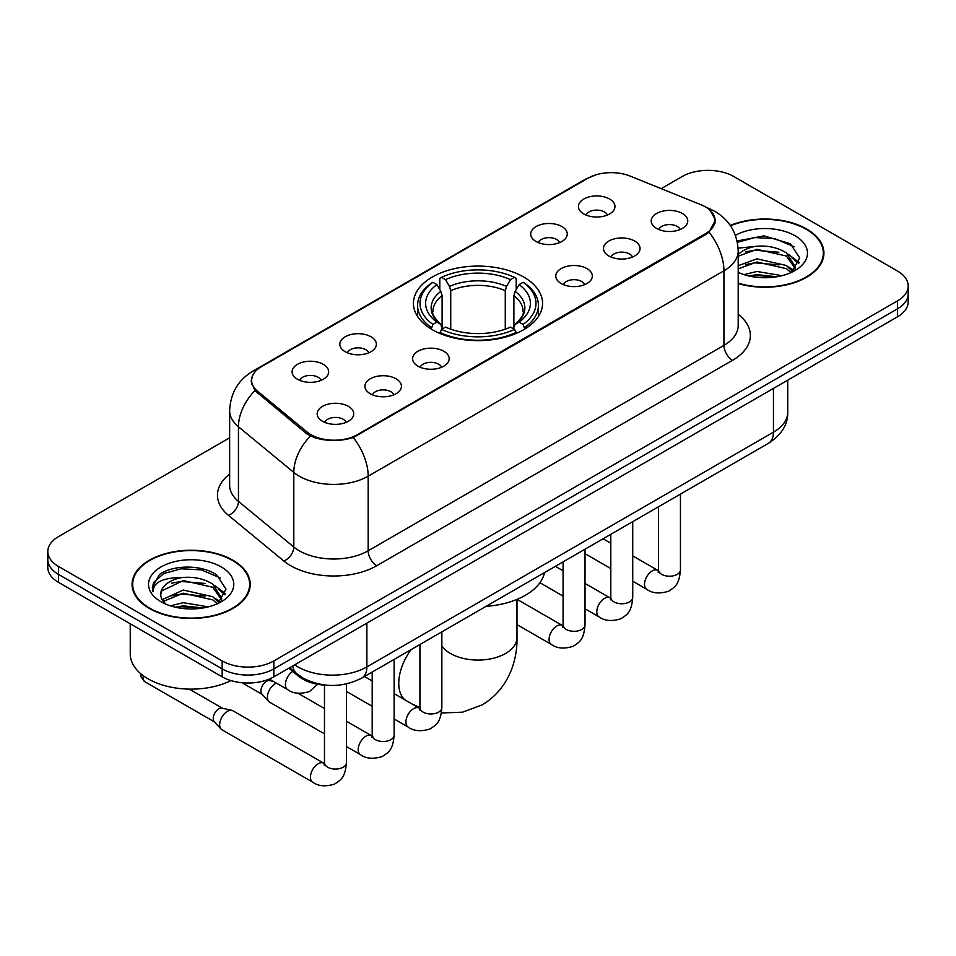 <?xml version="1.0" encoding="UTF-8"?>
<svg xmlns="http://www.w3.org/2000/svg" width="956" height="956" viewBox="0 0 956 956"><rect width="100%" height="100%" fill="white"/><g stroke="black" fill="none" stroke-linecap="round" stroke-linejoin="round"><path stroke-width="1.43" d="M523.649 277.001A64.566 37.272 0 0 0 453.287 268.923A64.566 37.272 0 0 0 413.434 303.363A64.566 37.272 0 0 0 432.351 329.712A64.566 37.272 0 0 0 502.713 337.803A64.566 37.272 0 0 0 542.566 303.363A64.566 37.272 0 0 0 523.649 277.001M536.053 241.498A18.272 10.552 180 0 1 532.432 238.51A18.272 10.552 180 0 1 538.479 225.401A18.272 10.552 180 0 1 561.901 226.572A18.272 10.552 180 0 1 565.522 238.51A18.272 10.552 180 0 1 536.053 241.498M559.678 242.585A10.958 6.333 0 0 0 556.727 239.502A10.958 6.333 0 0 0 545.924 237.901A10.958 6.333 0 0 0 538.288 242.585M345.176 351.7A18.272 10.552 180 0 1 341.543 348.713A18.272 10.552 180 0 1 347.602 335.604A18.272 10.552 180 0 1 371.012 336.775A18.272 10.552 180 0 1 374.644 348.713A18.272 10.552 180 0 1 345.176 351.7M368.789 352.788A10.958 6.333 0 0 0 365.849 349.705A10.958 6.333 0 0 0 355.046 348.104A10.958 6.333 0 0 0 347.398 352.788M297.447 379.245A18.272 10.552 180 0 1 293.827 376.27A18.272 10.552 180 0 1 299.885 363.149A18.272 10.552 180 0 1 323.295 364.332A18.272 10.552 180 0 1 326.916 376.27A18.272 10.552 180 0 1 297.447 379.245M321.073 380.345A10.958 6.333 0 0 0 318.121 377.262A10.958 6.333 0 0 0 307.33 375.66A10.958 6.333 0 0 0 299.682 380.345M583.781 213.941A18.272 10.552 180 0 1 580.149 210.953A18.272 10.552 180 0 1 586.207 197.844A18.272 10.552 180 0 1 609.617 199.027A18.272 10.552 180 0 1 613.25 210.953A18.272 10.552 180 0 1 583.781 213.941M607.395 215.04A10.958 6.333 0 0 0 604.455 211.957A10.958 6.333 0 0 0 593.652 210.344A10.958 6.333 0 0 0 586.004 215.04M608.841 255.969A18.272 10.552 180 0 1 605.22 252.982A18.272 10.552 180 0 1 611.266 239.872A18.272 10.552 180 0 1 634.688 241.043A18.272 10.552 180 0 1 638.309 252.982A18.272 10.552 180 0 1 608.841 255.969M632.466 257.056A10.958 6.333 0 0 0 629.514 253.973A10.958 6.333 0 0 0 618.711 252.372A10.958 6.333 0 0 0 611.075 257.056M561.124 283.514A18.272 10.552 180 0 1 557.503 280.538A18.272 10.552 180 0 1 563.55 267.417A18.272 10.552 180 0 1 586.96 268.6A18.272 10.552 180 0 1 590.593 280.538A18.272 10.552 180 0 1 561.124 283.514M584.737 284.613A10.958 6.333 0 0 0 581.798 281.53A10.958 6.333 0 0 0 570.995 279.929A10.958 6.333 0 0 0 563.347 284.613M417.963 366.172A18.272 10.552 180 0 1 414.33 363.184A18.272 10.552 180 0 1 420.389 350.075A18.272 10.552 180 0 1 443.799 351.246A18.272 10.552 180 0 1 447.432 363.184A18.272 10.552 180 0 1 417.963 366.172M441.576 367.259A10.958 6.333 0 0 0 438.637 364.176A10.958 6.333 0 0 0 427.834 362.575A10.958 6.333 0 0 0 420.186 367.259M370.235 393.717A18.272 10.552 180 0 1 366.614 390.741A18.272 10.552 180 0 1 372.673 377.632A18.272 10.552 180 0 1 396.083 378.803A18.272 10.552 180 0 1 399.704 390.741A18.272 10.552 180 0 1 370.235 393.717M393.86 394.816A10.958 6.333 0 0 0 390.908 391.733A10.958 6.333 0 0 0 380.118 390.132A10.958 6.333 0 0 0 372.47 394.816M322.519 421.273A18.272 10.552 180 0 1 318.898 418.286A18.272 10.552 180 0 1 324.944 405.177A18.272 10.552 180 0 1 348.366 406.36A18.272 10.552 180 0 1 351.987 418.286A18.272 10.552 180 0 1 322.519 421.273M346.132 422.373A10.958 6.333 0 0 0 343.192 419.29A10.958 6.333 0 0 0 332.389 417.676A10.958 6.333 0 0 0 324.741 422.373M656.569 228.412A18.272 10.552 180 0 1 652.936 225.425A18.272 10.552 180 0 1 658.995 212.316A18.272 10.552 180 0 1 682.405 213.499A18.272 10.552 180 0 1 686.038 225.425A18.272 10.552 180 0 1 656.569 228.412M680.182 229.512A10.958 6.333 0 0 0 677.242 226.429A10.958 6.333 0 0 0 666.44 224.815A10.958 6.333 0 0 0 658.792 229.512M701.011 204.751A32.886 18.989 180 0 1 705.409 206.878A32.886 18.989 180 0 1 715.04 220.31A32.886 18.989 180 0 1 705.409 233.73L357.401 434.657A32.886 18.989 180 0 1 307.211 432.112L257.534 391.159A32.886 18.989 180 0 1 251.595 380.273A32.886 18.989 180 0 1 261.227 366.841L587.964 178.21A32.886 18.989 180 0 1 630.088 176.083L701.011 204.751M327.382 685.249A36.543 21.104 180 0 1 298.631 676.262L288.843 668.196M738.199 283.574A59.081 34.105 0 0 0 823.929 253.137A59.081 34.105 0 0 0 806.625 229.01A59.081 34.105 0 0 0 730.288 225.461M232.929 560.228A59.081 34.105 0 0 0 168.543 552.831A59.081 34.105 0 0 0 132.071 584.343A59.081 34.105 0 0 0 149.375 608.47A59.081 34.105 0 0 0 213.762 615.855A59.081 34.105 0 0 0 250.245 584.343A59.081 34.105 0 0 0 232.929 560.228M132.681 587.414A59.081 34.105 0 0 0 132.478 588.322M710.332 210.511L715.47 220.107L709.029 232.153L705.839 234.459L353.278 437.549C340.24 441.469 327.203 441.469 314.166 437.549L306.78 433.809L254.894 390.61L251.165 381.133L252.85 375.087M229.643 437.788L58.507 536.603A36.543 21.104 0 0 0 47.8 551.528L47.8 567.434A36.543 21.104 0 0 0 58.507 582.359L222.162 676.848L222.162 668.889A36.543 21.104 0 0 0 273.846 668.889L897.493 308.836A36.543 21.104 0 0 0 908.2 293.91A36.543 21.104 0 0 1 897.493 308.836L273.846 668.889A36.543 21.104 0 0 1 222.162 668.889L58.507 574.401L222.162 668.889L222.162 660.931A36.543 21.104 0 0 0 273.846 660.931L897.493 300.877A36.543 21.104 0 0 0 908.2 285.952A36.543 21.104 0 0 0 897.493 271.038L733.838 176.549A36.543 21.104 0 0 0 682.154 176.549L661.182 188.655M47.8 559.475A36.543 21.104 0 0 0 58.507 574.401A36.543 21.104 0 0 1 47.8 559.475M47.8 551.528A36.543 21.104 0 0 0 58.507 566.442L222.162 660.931M249.839 588.322A59.081 34.105 0 0 0 249.636 587.414M823.522 257.116A59.081 34.105 0 0 0 823.319 256.208M222.162 676.848A36.543 21.104 0 0 0 273.846 676.848L897.493 316.795A36.543 21.104 0 0 0 908.2 301.869L908.2 285.952M738.199 283.179A58.471 33.759 0 0 0 823.319 253.137A58.471 33.759 0 0 0 806.195 229.261A58.471 33.759 0 0 0 730.515 225.807M744.055 274.623L756.961 271.468L781.996 275.675M749.098 276.009L756.961 274.623L776.738 276.774M738.199 265.672L756.961 258.837L786.382 265.493L792.644 271.468M738.199 268.827L756.961 261.992L786.382 268.648L791.006 272.568M738.116 248.166L755.264 246.385A30.461 17.578 0 0 0 738.199 254.559M755.264 246.385C766.951 245.166 777.324 247.317 786.382 252.862L795.296 266.891L795.081 269.21M738.199 256.196L756.961 249.361L786.382 256.017L795.201 268.469M738.199 271.719L739.502 272.926M738.199 272.352A42.638 24.617 0 0 0 794.986 270.536A42.638 24.617 0 0 0 794.986 235.726A42.638 24.617 0 0 0 735.403 235.331M791.52 272.341L799.718 257.917L790.361 243.744L764.011 235.869L737.088 240.984M737.375 242.346L754.798 237.59L774.898 238.642L794.125 246.756M745.369 251.966L754.798 250.221L778.901 252.253M791.974 257.917L798.75 263.581M745.369 264.597L754.798 262.852L778.901 264.884M791.974 270.548L792.966 271.193M749.91 276.188L754.798 275.483L776.284 276.846M788.365 254.308L799.132 262.458M788.365 266.939L793.97 270.321M149.805 608.219A58.471 33.759 0 0 0 213.535 615.533A58.471 33.759 0 0 0 249.636 584.343A58.471 33.759 0 0 0 232.499 560.479A58.471 33.759 0 0 0 168.782 553.154A58.471 33.759 0 0 0 132.681 584.343A58.471 33.759 0 0 0 149.805 608.219M130.243 623.778L130.243 653.976A60.909 35.169 0 0 0 148.084 678.832A60.909 35.169 0 0 0 230.958 680.588M170.359 605.841L183.277 602.686L208.312 606.881M175.414 607.227L183.277 605.841L203.054 607.98M162.15 599.651L183.277 590.043L212.698 596.699L218.96 602.674M163.201 601.384L183.277 593.21L212.698 599.866L217.323 603.786M217.837 603.547L226.034 589.135L216.677 574.95C201.812 564.303 172.355 564.793 159.353 574.604L152.327 587.45L152.996 591.585C153.39 582.324 162.914 577.663 181.58 577.603A30.461 17.578 0 0 0 160.704 594.297A30.461 17.578 0 0 0 162.185 599.711L165.818 604.144M181.58 577.603C193.267 576.372 203.628 578.535 212.698 584.068L221.613 598.098L221.398 600.428M160.704 594.644L161.743 590.904L183.277 580.579L212.698 587.235L221.517 599.675M221.302 566.944A42.638 24.617 0 0 0 161.014 566.944A42.638 24.617 0 0 0 161.014 601.754A42.638 24.617 0 0 0 221.302 601.754A42.638 24.617 0 0 0 221.302 566.944M152.327 587.749L153.653 582.551L163.703 573.552L181.102 568.796L201.202 569.848L220.442 577.962M171.686 583.172L181.102 581.427L205.217 583.471M218.291 589.135L225.066 594.799M171.686 595.815L181.102 594.058L205.217 596.102M218.291 601.766L219.282 602.411M176.227 607.407L181.102 606.69L202.6 608.064M214.682 585.526L225.449 593.676M214.682 598.157L220.286 601.527M431.18 329.031L432.913 324.419A57.981 33.472 0 0 1 432.913 282.307L436.904 284.601A52.377 30.245 0 0 0 436.904 322.112L440.835 324.347L442.114 329.055M442.114 327.131L442.114 295.643L440.835 291.389L436.904 284.601M439.796 289.596L439.796 278.316L441.529 277.336A57.981 33.472 0 0 1 514.471 277.336L510.48 279.63A52.377 30.245 0 0 0 445.52 279.63L449.451 286.418L450.73 290.672L450.73 329.175M505.27 329.175L505.27 290.672L506.549 286.418L510.48 279.63M486.054 606.343A67.004 38.682 0 0 0 544.514 572.584M439.796 332.377A60.419 34.882 0 0 0 516.204 332.377L514.471 329.39A57.981 33.472 0 0 1 441.529 329.39L439.796 333.405M516.204 333.405L516.204 332.377M432.913 282.307L431.18 283.299A60.419 34.882 0 0 0 417.581 305.346A60.419 34.882 0 0 0 431.18 327.406M514.471 277.336L516.204 278.316L516.204 289.596M441.529 329.39L445.52 327.083A52.377 30.245 0 0 0 510.48 327.083L514.471 329.39M436.904 322.112L432.913 324.419M445.52 279.63L441.529 277.336M440.835 291.389A46.856 27.055 0 0 0 440.835 324.347L441.063 324.49C434.406 318.061 431.694 313.688 432.925 311.393A45.075 26.027 0 0 1 442.114 295.643M524.82 327.406A60.419 34.882 0 0 0 538.419 305.346A60.419 34.882 0 0 0 524.82 283.299L523.087 282.307A57.981 33.472 0 0 1 523.087 324.419L524.82 329.031M523.087 324.419L519.096 322.112A52.377 30.245 0 0 0 519.096 284.601L523.087 282.307M519.096 284.601L515.165 291.389L513.886 295.643L513.886 327.131L515.165 324.347L519.096 322.112M513.886 295.643A45.075 26.027 0 0 1 523.075 311.393C524.294 313.699 521.594 318.073 514.937 324.49L515.165 324.347A46.856 27.055 0 0 0 515.165 291.389M513.886 329.055L513.886 327.131M324.478 733.861L269.664 702.206A10.958 6.333 -60 0 1 268.779 701.501A10.958 6.333 -60 0 1 267.393 697.187A10.958 6.333 -60 0 1 275.149 683.767A10.958 6.333 -60 0 1 276.439 683.146M268.779 701.501L261.932 694.092A7.923 4.577 -60 0 1 260.928 690.973A7.923 4.577 -60 0 1 266.533 681.281A7.923 4.577 -60 0 1 269.723 680.588L273.476 681.437M346.407 683.934L346.407 762.733C345.164 778.196 340.706 779.845 334.576 784.075C325.518 786.872 318.24 786.238 312.731 782.175L221.935 729.763A10.958 6.333 -60 0 1 221.063 729.058A10.958 6.333 -60 0 1 219.665 724.744A10.958 6.333 -60 0 1 227.42 711.312A10.958 6.333 -60 0 1 231.854 710.356A10.958 6.333 -60 0 1 232.906 710.774L324.442 763.581M221.063 729.058L214.216 721.637A7.923 4.577 -60 0 1 213.212 718.53A7.923 4.577 -60 0 1 218.805 708.826A7.923 4.577 -60 0 1 222.007 708.145L231.854 710.356M257.534 391.159L257.534 393.215M307.211 432.112L307.211 434.144M357.401 434.657L357.401 435.625M705.409 233.73L705.409 234.71M298.631 675.175L298.631 676.262M738.199 314.345A60.909 35.169 180 0 1 732.535 360.304L376.784 565.701A12.177 7.039 60 0 1 368.168 550.775L723.931 345.379A48.732 28.13 0 0 0 738.199 325.494L738.199 250.89A48.732 28.13 180 0 1 723.931 270.787A42.638 24.617 -120 0 0 709.029 232.153M376.784 565.701A60.909 35.169 180 0 1 290.648 565.701A60.909 35.169 180 0 1 283.824 561.005L228.484 515.368A60.909 35.169 180 0 1 229.643 474.104M299.264 550.775A48.732 28.13 0 0 0 368.168 550.775L368.168 476.184A48.732 28.13 180 0 1 299.264 476.184A48.732 28.13 180 0 1 293.803 472.419L238.462 426.794A48.732 28.13 180 0 1 229.643 410.65L229.643 485.254A48.732 28.13 0 0 0 238.462 501.386L293.803 547.023A48.732 28.13 0 0 0 299.264 550.775M738.199 250.89C737.375 233.372 729.667 220.239 715.1 211.479L708.946 208.48A42.638 19.968 112 0 0 707.129 207.954M353.278 437.549A42.638 24.617 60 0 1 368.168 476.184L723.931 270.787L723.931 345.379A12.177 7.039 60 0 0 732.535 360.304M257.343 369.554A42.638 24.617 -120 0 0 252.754 371.239C238.175 379.998 230.48 393.131 229.643 410.65M252.754 371.239L584.809 179.537A42.638 24.617 60 0 1 588.036 178.163M254.894 390.61A42.638 28.513 129.5 0 0 238.462 426.794L238.462 501.386A12.177 8.15 -50.5 0 1 228.484 515.368M310.413 436.067A42.638 28.513 129.5 0 0 293.803 472.419L293.803 547.023A12.177 8.15 -50.5 0 1 283.824 561.005M273.846 660.931L273.846 676.848M897.493 300.877L897.493 316.795M58.507 566.442L58.507 582.359M294.699 664.814A48.732 28.13 0 0 0 297.973 666.906A48.732 28.13 0 0 0 366.877 666.906L773.452 432.172A48.732 28.13 0 0 0 787.732 412.275C788.079 424.368 781.65 434.717 768.409 443.321L361.834 678.055A24.366 14.065 60 0 0 366.877 666.906L366.877 623.133M773.452 388.399L773.452 432.172A24.366 14.065 60 0 1 768.409 443.321M292.727 665.95A24.366 16.3 129.5 0 0 296.969 673.872L289.572 667.778M516.981 599.4L516.981 637.556A38.981 22.502 180 0 1 505.569 653.474A38.981 22.502 180 0 1 450.431 653.474A38.981 22.502 180 0 1 441.851 645.981M405.153 700.007A38.981 22.502 -60 0 1 411.152 649.59M505.27 290.672A45.075 26.027 0 0 0 450.73 290.672M506.549 286.418A46.856 27.055 0 0 0 449.451 286.418M680.445 494.109L680.445 569.872A10.958 6.333 180 0 1 676.74 574.628A10.958 6.333 180 0 1 661.731 574.353A10.958 6.333 180 0 1 658.529 569.872L658.17 572.25L659.15 571.437M680.445 569.872C679.202 585.335 674.745 586.996 668.626 591.214C659.568 594.011 652.291 593.377 646.782 589.314A10.958 6.333 -60 0 1 645.097 580.531A10.958 6.333 -60 0 1 652.255 570.875A10.958 6.333 -60 0 1 652.745 570.613A10.958 6.333 -60 0 1 657.74 570.326L658.493 570.72M632.729 521.653L632.729 597.428A10.958 6.333 180 0 1 629.012 602.172A10.958 6.333 180 0 1 614.015 601.91A10.958 6.333 180 0 1 610.8 597.428L610.454 599.794L611.434 598.982M632.729 597.428C631.486 612.892 627.028 614.541 620.898 618.759C611.84 621.567 604.562 620.934 599.054 616.871A10.958 6.333 -60 0 1 597.38 608.088A10.958 6.333 -60 0 1 604.539 598.42A10.958 6.333 -60 0 1 605.029 598.157A10.958 6.333 -60 0 1 610.024 597.882L610.765 598.277M585.012 549.21L585.012 624.985A10.958 6.333 180 0 1 581.296 629.729A10.958 6.333 180 0 1 566.287 629.454A10.958 6.333 180 0 1 563.084 624.985L562.726 627.351L563.705 626.538M585.012 624.985C583.758 640.436 579.3 642.097 573.182 646.316C564.124 649.112 556.846 648.491 551.337 644.416A10.958 6.333 -60 0 1 549.652 635.632A10.958 6.333 -60 0 1 556.822 625.977A10.958 6.333 -60 0 1 557.3 625.714A10.958 6.333 -60 0 1 562.295 625.427L563.048 625.822M441.851 631.856L441.851 707.631A10.958 6.333 180 0 1 438.135 712.387A10.958 6.333 180 0 1 423.126 712.112A10.958 6.333 180 0 1 419.923 707.631L419.565 709.997L420.544 709.197M441.851 707.631C440.596 723.095 436.139 724.744 430.021 728.962C420.963 731.77 413.685 731.137 408.176 727.074A10.958 6.333 -60 0 1 406.491 718.291A10.958 6.333 -60 0 1 413.649 708.635A10.958 6.333 -60 0 1 414.139 708.36A10.958 6.333 -60 0 1 419.134 708.085L419.887 708.48M394.123 659.413L394.123 735.188A10.958 6.333 180 0 1 390.406 739.932A10.958 6.333 180 0 1 375.409 739.657A10.958 6.333 180 0 1 372.195 735.188L371.848 737.554L372.828 736.741M394.123 735.188C392.88 750.651 388.423 752.3 382.292 756.519C373.246 759.327 365.957 758.694 360.448 754.631A10.958 6.333 -60 0 1 358.775 745.847A10.958 6.333 -60 0 1 365.933 736.18A10.958 6.333 -60 0 1 366.423 735.917A10.958 6.333 -60 0 1 371.418 735.642L372.159 736.036M346.407 762.733A10.958 6.333 180 0 1 342.69 767.489A10.958 6.333 180 0 1 327.693 767.214A10.958 6.333 180 0 1 324.478 762.733L324.12 765.111L325.1 764.298M312.731 782.175A10.958 6.333 -60 0 1 311.047 773.392A10.958 6.333 -60 0 1 318.217 763.736A10.958 6.333 -60 0 1 318.695 763.474A10.958 6.333 -60 0 1 323.69 763.187M214.491 721.947L144.726 681.664A7.923 4.577 -60 0 1 143.388 675.784M269.353 679.059L287.66 689.623A10.958 6.333 -60 0 1 285.916 681.09A10.958 6.333 -60 0 1 292.751 671.423M251.595 380.273L251.595 384.312M715.04 220.31L715.04 223.214M584.809 179.537L595.958 174.817M708.946 208.48L706.293 207.416M361.834 678.055C342.224 687.902 322.626 687.902 303.016 678.055L296.969 673.872M787.732 412.275L787.732 380.165M823.319 258.012L823.319 253.137M795.296 268.983L795.296 266.891M249.636 589.231L249.636 584.343M221.613 600.189L221.613 598.098M132.681 589.231L132.681 584.343M516.981 637.556C517.507 660.094 508.939 688.714 482.35 704.787L462.573 712.172L441.397 712.985M417.581 316.496L417.581 305.346M538.419 316.496L538.419 305.346M419.923 707.524L411.905 703.915M646.782 589.314L632.729 581.212M610.8 568.545L585.012 553.655M658.529 506.764L658.529 569.872M657.74 570.326L632.729 555.89M610.8 543.235L603.081 538.778M599.054 616.871L585.012 608.757M563.084 596.102L539.913 582.718M610.8 534.32L610.8 597.428M610.024 597.882L585.012 583.435M563.084 570.78L555.364 566.322M551.337 644.416L516.981 624.591M563.084 561.865L563.084 624.985M562.295 625.427L517.112 599.34M408.176 727.074L394.123 718.96M372.195 706.305L346.407 691.415M419.923 644.523L419.923 707.631M419.134 708.085L394.123 693.65M372.195 680.983L364.475 676.525M360.448 754.631L346.407 746.517M242.035 682.739L262.219 694.391M372.195 672.068L372.195 735.188M371.418 735.642L346.407 721.194M324.478 708.539L298.021 693.267M268.146 679.537L270.13 680.684M324.478 685.129L324.478 762.733M189.312 689.121L222.413 708.229M144.726 681.664L141.034 676.812L140.843 673.789M287.66 689.623C293.062 693.674 300.351 694.307 309.505 691.523L317.583 684.281"/></g></svg>
